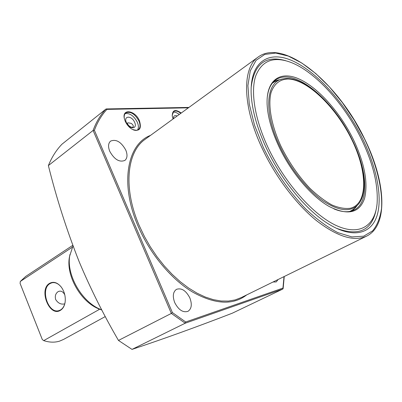 <?xml version="1.0" encoding="UTF-8"?>
<svg xmlns="http://www.w3.org/2000/svg" width="402" height="402" viewBox="0 0 402 402"><rect width="100%" height="100%" fill="white"/><g stroke="black" fill="none" stroke-linecap="round" stroke-linejoin="round"><path stroke-width="0.6" d="M173.081 118.967L172.277 116.133C172.292 109.942 175.272 108.907 181.227 113.037M180.779 113.364C177.87 111.012 175.473 110.429 173.589 111.615L172.192 115.399M125.248 121.288L124.499 119.143C121.334 108.259 135.152 110.017 139.454 120.776C141.831 129.082 139.404 131.916 132.168 129.278C129.163 127.434 126.856 124.771 125.248 121.288M133.047 129.74C135.238 130.655 137.017 130.615 138.383 129.63C140.348 127.841 140.524 124.957 138.921 120.987C134.816 113.781 130.429 111.093 125.761 112.922C124.489 113.992 123.992 115.691 124.263 118.032M278.802 146.293C271.596 130.7 267.697 116.68 267.104 104.229C266.139 79.435 280.686 70.36 299.661 79.249C318.696 88.133 340.253 112.711 353.358 139.484C364.534 163.051 368.277 182.664 364.589 198.327C359.584 213.02 347.891 215.794 329.499 206.648C311.756 196.91 290.907 172.368 278.802 146.293M267.149 98.415C267.968 89.651 270.792 83.531 275.611 80.058C293.601 66.526 333.288 99.676 352.263 139.936C367.358 170.292 369.569 201.915 354.619 209.749C349.232 212.643 342.343 212.362 333.936 208.904M274.058 81.33L278.973 79.802M266.034 147.454C257.225 128.283 252.295 110.937 251.25 95.425C249.245 61.652 268.576 49.622 293.214 61.154C317.967 72.687 345.625 104.274 362.544 138.645C376.438 167.046 382.614 196.528 377.207 215.085C371.749 233.477 353.906 238.894 330.163 224.959C307.575 211.904 281.294 180.558 266.034 147.454M251.134 87.616C254.084 63.883 265.627 54.913 285.757 60.717M361.227 138.765C373.031 163.127 378.317 184.729 377.086 203.578C375.076 225.803 359.73 236.245 336.444 225.612C313.238 215.075 284.41 182.684 267.928 147.283C254.757 119.017 250.496 91.847 255.667 76.058C261.908 60.451 273.727 55.928 291.133 62.491C315.615 71.998 344.353 104.063 361.227 138.765M376.066 210.035C371.84 230.572 358.499 236.602 336.052 228.12M128.213 122.826L127.389 123.042L127.409 123.489C128.288 125.585 129.906 126.886 132.263 127.404L133.253 126.766C133.484 125.635 132.786 124.494 131.152 123.344L128.213 122.826M125.082 113.635C129.74 112.907 133.816 115.761 137.308 122.198C138.705 125.56 138.75 128.208 137.449 130.142M126.419 122.615C123.163 115.545 131.786 115.319 134.62 122.303C137.911 129.283 129.343 129.72 126.419 122.615M174.734 302.636C172.403 296.294 172.981 291.862 176.478 289.339C181.538 287.711 185.99 290.566 189.839 297.902C192.231 304.289 191.623 308.761 188.015 311.319C183 312.862 178.573 309.967 174.734 302.636M109.751 151.323C107.937 146.665 108.213 143.258 110.58 141.112C116.098 138.901 121.163 141.891 125.786 150.087C127.65 154.8 127.354 158.242 124.901 160.413C119.434 162.559 114.384 159.529 109.751 151.323M282.867 289.018L185.206 323.213L132.012 349.393C163.162 339.062 196.598 326.992 232.331 313.188L282.867 289.018L284.008 276.621M132.012 349.393L118.469 340.429L171.342 313.419L93.098 130.444L48.376 165.579C51.843 157.097 56.37 149.976 61.968 144.207L105.942 109.058L106.947 109.379C101.701 114.952 97.515 121.932 94.4 130.313L93.098 130.444C96.274 121.856 100.555 114.731 105.942 109.058M48.376 165.579C56.581 198.588 66.913 230.798 79.37 262.204C90.51 288.666 103.545 314.741 118.469 340.429M278.114 279.511L276.214 281.943L273.023 282.003M177.166 115.992C174.624 115.007 173.403 115.897 173.503 118.66M179.202 114.51C176.85 112.575 174.754 111.841 172.925 112.309M355.961 207.13L352.318 210.764M94.4 130.313L172.388 312.56L171.342 313.419L185.206 323.213L185.699 321.987L282.968 288.083M49.567 283.355C53.496 281.234 57.37 282.435 61.189 286.963C64.456 291.51 65.767 296.591 65.119 302.209C64.481 306.078 62.918 308.781 60.431 310.329C49.506 317.424 38.411 289.591 49.567 283.355M62.426 288.797L61.3 287.144C58.365 283.536 55.225 282.088 51.868 282.792L49.964 283.616C39.924 289.123 48.335 314.349 59.024 310.585L60.556 309.927C62.983 308.414 64.511 305.776 65.134 302.002L65.305 300.224M64.802 294.867C63.024 291.475 60.797 290.4 58.119 291.636C55.571 293.475 54.757 296.103 55.677 299.52C58.079 303.289 61.104 304.731 64.747 303.847M101.791 309.977L99.254 309.093L98.998 309.625L98.666 308.811L99.269 309.128M101.706 309.816C82.666 303.264 66.24 275.536 69.727 255.873L72.988 245.903M69.963 254.451L69.335 257.642C66.114 276.013 80.862 301.796 98.656 308.811M25.718 276.415L20.291 281.47L20.1 283.46L42.305 339.554L43.717 340.62C49.406 342.479 54.717 342.645 59.657 341.107L63.611 339.399L105.274 316.565M72.305 247.215L20.291 281.47M43.717 340.62L98.998 309.625M364.413 138.514C385.166 180.091 389.081 224.653 366.951 235.964C354.338 241.994 337.439 236.828 316.253 220.467C296.003 203.975 275.34 176.578 262.119 148.227C242.245 106.118 242.089 68.028 258.009 57.139L144.926 139.464C126.791 152.107 123.002 188.392 139.343 225.823L144.418 236.502L150.348 246.868L157.021 256.742L164.323 265.938L172.116 274.305L180.257 281.701L188.598 288.013L197 293.148L205.311 297.048L213.402 299.671L221.15 301.013L228.431 301.083L235.16 299.922L241.245 297.58L366.297 236.286M263.436 147.695C274.581 170.614 289.586 192.302 305.927 209.206C316.902 219.467 327.529 227.271 337.816 232.617L351.866 236.909L363.644 236.195L372.674 230.828C377.252 225.15 380.202 217.708 381.528 208.502C382.835 188.945 376.347 163.559 364.318 138.484L354.187 120.067L342.434 102.681L329.484 86.973L315.801 73.576L301.902 63.094L288.355 56.094L275.767 53.064L264.797 54.396L256.099 60.32L250.295 70.817L247.903 85.606L249.28 104.043L254.516 125.163L263.436 147.695M145.554 139.007L144.926 139.464L145.554 139.007M246.753 294.877C233.07 305.48 214.944 304.5 192.392 291.942C170.991 278.993 149.951 253.752 138.172 226.306C119.58 183.86 127.188 144.057 150.529 135.384M172.388 312.56L185.699 321.987M188.387 107.821L106.947 109.379M355.433 207.703L350.795 211.211M349.981 211.387L353.835 209.156L356.966 205.869M280.882 146.102C288.827 162.147 298.515 176.222 309.947 188.327C317.469 195.498 324.806 201.045 331.957 204.975C338.811 207.864 344.911 208.965 350.248 208.276C368.202 203.92 367.528 171.559 351.785 139.63C336.243 107.641 307.902 79.722 288.209 78.993C279.918 79.219 274.194 83.752 271.048 92.596C267.838 105.254 271.305 125.148 280.882 146.102M351.886 139.66C364.297 164.915 368.116 191.156 359.197 203.251C351.881 212.482 339.906 211.764 323.283 201.095C307.465 190.151 290.445 168.87 279.903 146.454C263.064 111.319 266.119 80.842 283.4 78.827C303.409 75.033 335.333 105.093 351.876 139.645M281.837 79.179L276.511 80.596L272.415 83.103M354.619 209.749L354.157 209.985M188.945 107.419L106.234 108.947M283.144 288.576L284.239 276.506M364.403 138.499C338.414 83.928 284.224 37.451 258.009 57.139M100.791 309.656L101.766 309.927M69.335 257.642L69.727 255.873M72.772 245.331L25.381 276.641M272.953 82.465L278.611 79.892"/></g></svg>
